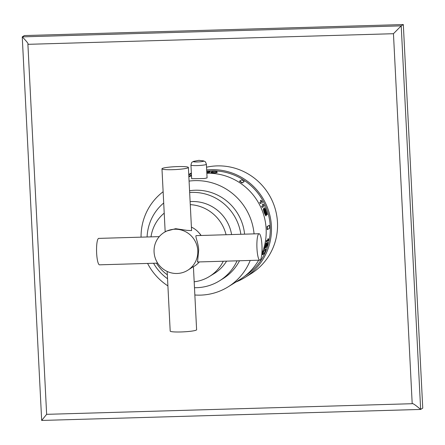 <?xml version="1.0" encoding="UTF-8"?>
<svg xmlns="http://www.w3.org/2000/svg" width="445" height="445" viewBox="0 0 445 445"><rect width="100%" height="100%" fill="white"/><g stroke="black" fill="none" stroke-linecap="round" stroke-linejoin="round"><path stroke-width="0.67" d="M206.758 171.503L210.14 171.62L209.745 172.265L206.825 172.793M244.878 276.078A57.338 55.909 -121.8 0 0 267.512 211.303A57.338 55.909 -121.8 0 0 211.108 170.852A57.338 55.909 -121.8 0 0 206.741 171.153M191.461 175.085A57.338 55.909 -121.8 0 0 188.836 176.264M210.112 172.037L210.14 171.62M211.025 172.471L211.381 171.742L213.122 171.386L215.981 171.464L217.221 171.965L216.826 172.632L215.085 172.894L211.542 172.666L210.969 172.104M260.62 203.465L262.539 202.28A57.627 56.198 -121.8 0 0 261.921 201.151L260.731 200.322L260.403 200.528L261.332 201.463L259.735 202.453A57.338 55.909 -121.8 0 1 260.353 203.576L260.62 203.465A57.627 56.198 -121.8 0 0 260.002 202.341L259.735 202.453M262.478 207.292L264.397 206.102A57.627 56.198 -121.8 0 0 263.868 204.945L262.767 204.077L262.439 204.283L263.279 205.251L261.682 206.241A57.338 55.909 -121.8 0 1 262.211 207.398L262.478 207.292A57.627 56.198 -121.8 0 0 261.949 206.13L261.682 206.241M265.715 214.624L265.426 212.515A57.338 55.909 -121.8 0 0 265.025 211.308L264.28 209.812A57.338 55.909 -121.8 0 0 263.735 208.432L265.064 207.665L263.735 208.432M263.362 209.15L263.635 208.549L263.434 209.845L264.002 211.942A57.338 55.909 -121.8 0 1 264.408 213.149L265.837 215.892L266.104 215.781L264.675 213.044A57.627 56.198 -121.8 0 0 264.269 211.831L263.629 209.044M265.064 207.665A57.627 56.198 -121.8 0 1 267.378 214.507L266.911 214.746A57.338 55.909 -121.8 0 0 265.003 208.928M266.488 241.735L268.407 240.545A57.627 56.198 -121.8 0 0 268.585 239.582L268.179 238.704L267.851 238.904L267.979 239.694L266.388 240.678A57.338 55.909 -121.8 0 1 266.21 241.641L266.488 241.735A57.627 56.198 -121.8 0 0 266.666 240.773L266.388 240.678M264.725 248.616L264.931 248.488A57.627 56.198 -121.8 0 0 266.149 244.144L265.999 247.704L267.339 245.112A57.627 56.198 -121.8 0 0 267.512 244.489L267.668 242.252A57.627 56.198 -121.8 0 1 267.49 243.042L267.345 244.461A57.627 56.198 -121.8 0 1 267.178 245.084L266.405 246.836L266.438 242.881L265.954 242.914A57.338 55.909 -121.8 0 1 264.452 248.527L264.725 248.616A57.627 56.198 -121.8 0 0 266.232 243.003L265.954 242.914M266.116 247.759L265.698 247.381L265.837 245.39M266.349 246.452L266.905 244.989A57.338 55.909 -121.8 0 0 267.072 244.366L267.211 242.953A57.338 55.909 -121.8 0 0 267.389 242.163L267.668 242.252M262.756 254.718L264.019 253.617L265.203 251.364L265.676 249.233L265.181 249.039L264.558 249.545L263.012 252.46L262.422 254.557L262.756 254.718L263.685 251.625L265.092 249.356L264.814 249.267M242.208 182.728L244.038 181.738L242.052 182.967A57.338 55.909 -121.8 0 0 239.521 181.31L239.677 181.065A57.627 56.198 -121.8 0 1 242.208 182.728L242.052 182.967M267.484 229.553L269.47 228.324A57.627 56.198 -121.8 0 0 269.314 225.304L267.045 226.544A57.338 55.909 -121.8 0 1 267.2 229.564L267.484 229.553A57.627 56.198 -121.8 0 0 267.334 226.533L267.045 226.544M206.847 173.261A57.661 56.226 58.2 0 1 261.832 253.767M258.651 260.203A57.661 56.226 58.2 0 1 239.955 279.516L228.057 286.892A57.661 56.226 -121.8 0 0 250.218 260.447M191.5 175.842A57.661 56.226 -121.8 0 0 188.858 176.754M190.955 165.073L191.645 178.701L204.288 178.523L207.081 177.922L206.391 164.288C205.162 160.578 204.989 161.808 203.493 160.879A5.295 0.579 177.1 0 1 202.514 161.502A5.295 0.579 177.1 0 1 197.508 161.941A5.295 0.579 -2.9 0 1 193.497 161.39C192.101 162.458 191.806 161.257 190.955 165.073A7.726 0.846 -2.9 0 0 197.218 165.585A7.726 0.846 -2.9 0 0 206.391 164.288M254.067 233.87A57.661 56.226 -121.8 0 0 194.782 180.637A57.661 56.226 -121.8 0 0 189.081 181.098M163.131 191.734A57.661 56.226 -121.8 0 0 141.059 237.157M147.584 263.429A57.661 56.226 -121.8 0 0 167.904 285.896M194.849 294.991A57.661 56.226 -121.8 0 0 200.584 295.118A57.661 56.226 -121.8 0 0 228.057 286.892M239.538 260.759A47.999 46.808 58.2 0 1 222.967 278.681L219.474 280.845A47.999 46.808 -121.8 0 0 237.068 260.831M244.583 234.148A47.999 46.808 -121.8 0 0 189.57 190.744M240.84 234.259A47.999 46.808 -121.8 0 0 189.659 192.501M163.704 202.998A47.999 46.808 -121.8 0 0 147.089 236.979M153.542 263.256A47.999 46.808 -121.8 0 0 167.542 278.748M194.482 287.709A47.999 46.808 -121.8 0 0 219.474 280.845M231.595 234.526A39.01 38.042 58.2 0 0 191.884 201.529A39.01 38.042 -121.8 0 0 190.121 201.624M226.572 261.132A39.01 38.042 58.2 0 1 214.39 273.419L209.467 276.467A39.01 38.042 58.2 0 1 194.181 281.796M190.271 204.633A39.01 38.042 58.2 0 1 226.066 234.687M223.273 261.232A39.01 38.042 58.2 0 1 209.467 276.467M164.216 213.138A39.01 38.042 -121.8 0 0 151.005 236.868M156.473 263.173A39.01 38.042 -121.8 0 0 167.342 274.826M199.126 232.996A14.863 14.49 58.2 0 1 201.068 235.411M191.411 227.111A22.289 21.738 58.2 0 1 200.917 235.416M199.316 261.927A22.289 21.738 58.2 0 1 194.393 266.143L193.419 266.744M167.17 271.439L170.19 331.086A13.228 1.441 177.1 0 0 180.909 331.959A13.228 1.441 -2.9 0 0 196.612 329.751L193.414 266.599L187.673 270.304A22.289 21.738 58.2 0 1 177.054 273.486A22.289 21.738 -121.8 0 1 155.077 257.605A22.289 21.738 -121.8 0 1 164.188 232.412A22.289 21.738 -121.8 0 1 174.813 229.231A22.289 21.738 58.2 0 1 196.79 245.112A22.289 21.738 58.2 0 1 187.673 270.304M164.188 232.412L166.157 231.189L175.68 228.691L186.961 230.36L191.589 230.61L188.391 167.465A13.228 1.441 -2.9 0 0 177.672 166.591A13.228 1.441 177.1 0 0 161.969 168.805A13.228 1.441 177.1 0 0 172.688 169.679A13.228 1.441 -2.9 0 0 188.391 167.465M197.335 261.983L259.841 260.169A13.228 2.548 88.3 0 1 256.932 247.759A13.228 2.548 88.3 0 1 258.79 233.82A13.228 2.548 -91.7 0 1 259.073 233.725L196.223 235.633C194.799 235.728 198.604 243.704 198.665 250.185L197.558 261.894M159.266 236.629L98.74 238.387A13.228 2.548 -91.7 0 0 98.462 238.476A13.228 2.548 88.3 0 0 96.604 252.415A13.228 2.548 88.3 0 0 99.508 264.825L157.663 263.134M259.073 233.725A13.228 2.548 -91.7 0 1 261.983 246.135A13.228 2.548 -91.7 0 1 260.119 260.075A13.228 2.548 88.3 0 1 259.841 260.169M210.096 171.748L208.01 172.671M208.599 172.287L208.61 172.582M207.993 172.376L206.808 172.504M207.07 172.488L207.086 172.777M209.729 171.976L209.745 172.265M209.367 172.104L209.378 172.393M209.083 172.182L209.094 172.471M188.769 174.952A58.551 57.094 58.2 0 1 191.4 173.8M206.68 169.946A58.551 57.094 58.2 0 1 271.417 226.105A58.551 57.094 58.2 0 1 244.833 277.541A58.551 57.094 58.2 0 1 235.922 282.013M188.747 174.535L189.208 174.251A58.551 57.094 58.2 0 1 191.356 172.983M206.541 167.203A58.551 57.094 58.2 0 1 277.474 222.35A58.551 57.094 58.2 0 1 250.891 273.786L244.833 277.541M46.642 414.334L412.198 403.71L393.452 33.709L27.901 44.328L46.642 414.334L41.68 420.447L420.647 409.433L401.212 25.86L22.25 36.868L41.68 420.447M393.452 33.709L401.212 25.86L403.32 24.553L24.353 35.567L22.25 36.868C26.917 41.635 28.803 44.122 27.901 44.328L28.024 44.022M403.32 24.553L422.75 408.132L420.647 409.433C415.458 404.989 412.643 403.081 412.198 403.71L412.404 403.659M211.008 172.182L215.069 172.599L217.221 171.965M217.182 172.109L217.193 172.404M216.815 172.337L216.826 172.632M216.448 172.443L216.465 172.738M216.164 172.504L216.181 172.799M215.675 172.571L215.691 172.866M215.069 172.599L215.085 172.894M214.14 172.604L214.156 172.894M213.133 172.56L213.149 172.855M212.209 172.482L212.22 172.777M211.525 172.376L211.542 172.666M211.169 172.287L211.18 172.577M260.998 200.217L260.67 200.417L261.599 201.357L260.002 202.341M263.028 203.971L262.706 204.172L263.546 205.145L261.949 206.13M263.635 208.549A57.627 56.198 -121.8 0 1 264.102 209.734L264.469 211.709A57.627 56.198 -121.8 0 1 264.875 212.916L265.943 214.679L265.693 212.41A57.627 56.198 -121.8 0 0 265.287 211.203L264.547 209.706L264.28 209.812M264.547 209.706A57.627 56.198 -121.8 0 0 264.002 208.321M267.178 214.635A57.627 56.198 -121.8 0 0 265.253 208.777L264.597 209.183L265.493 211.075A57.627 56.198 -121.8 0 1 265.899 212.282L266.349 214.423L266.104 215.781M268.457 238.793L268.129 238.998L268.257 239.783L266.666 240.773M268.257 239.783L267.979 239.694M268.129 238.998L267.851 238.904M266.922 245.885L266.644 245.796M267.506 243.704L267.228 243.61M267.54 243.282L267.261 243.192M267.49 243.042L267.211 242.953M265.977 247.476L265.698 247.381M265.609 249.156L265.181 249.039M265.459 249.128L265.092 249.356M262.7 254.646L262.422 254.557M262.672 254.451L262.394 254.362M262.75 254.084L262.472 253.995M263.685 251.625L263.407 251.536M264.096 250.796L263.818 250.707M264.386 250.268L264.108 250.179M264.658 249.862L264.38 249.773M244.188 181.499A57.627 56.198 -121.8 0 0 241.657 179.836L239.677 181.065M269.314 225.304L267.334 226.533M165.173 231.951L161.969 168.805M203.493 160.879L198.815 160.35L193.497 161.39"/></g></svg>

